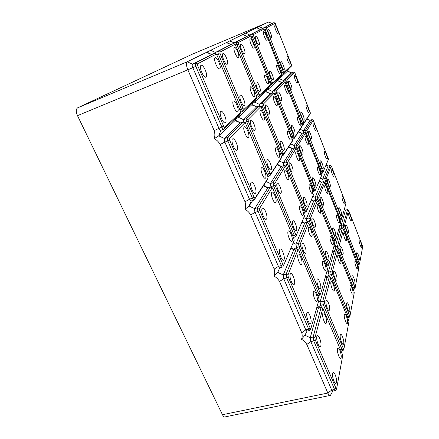 <?xml version="1.0" encoding="UTF-8"?>
<svg xmlns="http://www.w3.org/2000/svg" width="439" height="439" viewBox="0 0 439 439"><rect width="100%" height="100%" fill="white"/><g stroke="black" fill="none" stroke-linecap="round" stroke-linejoin="round"><path stroke-width="0.66" d="M271.335 37.485L271.297 37.502C270.194 38.166 266.89 29.709 268.103 29.309L268.136 29.292C269.261 28.683 272.509 37.019 271.335 37.485M278.002 33.441L277.964 33.457C276.96 34.066 273.826 25.983 274.935 25.627L274.962 25.616C275.983 25.056 279.072 33.029 278.002 33.441M284.071 69.68L284.011 69.724C282.963 70.443 279.835 62.327 280.922 61.707L280.976 61.669C282.036 60.999 285.125 68.994 284.071 69.68M290.086 64.231L290.025 64.27C289.076 64.934 286.096 57.163 287.09 56.604L287.144 56.571C288.105 55.956 291.046 63.617 290.086 64.231M274.046 22.674L264.849 27.322L265.2 29.594L282.112 72.221L283.254 73.851L291.194 66.366M287.578 71.036L279.456 78.713L277.843 79.706M283.27 71.667L283.852 72.468L291.683 65.213L275.204 23.234L266.215 27.931L283.27 71.667L281.426 72.49M329.612 395.555L225.712 416.748C224.636 417.473 223.555 416.792 222.463 414.712L77.483 115.655C75.826 111.725 75.892 109.119 77.665 107.818L187.228 61.789L268.421 21.977L271.884 23.514L262.566 28.497M268.745 22.01L192.381 54.173M342.65 355.947L342.343 354.191L322.835 308.2L314.911 337.931L315.213 339.852L336.016 388.389L336.625 388.762L342.65 355.947M77.665 107.818L192.342 54.184M321.732 307.492L321.332 307.24L321.041 307.591L313.122 337.07L313.726 340.916L334.584 389.492L335.681 390.496L336.537 388.921M318.741 307.931L318.357 308.266L310.236 337.756L310.828 341.597L331.714 390.084L332.822 391.089L335.33 390.567M260.371 29.418L236.61 41.831C236.281 42.177 236.396 43.088 236.956 44.564L257.495 94.665C258.055 95.949 258.538 96.558 258.933 96.503L269.892 86.242M262.714 28.524L251.926 33.962C251.651 34.258 251.772 35.087 252.277 36.442L270.83 82.51L272.109 84.233L281.361 75.574M264.569 30.039L263.932 29.128L253.402 34.626L253.583 35.866L272.092 81.895L272.751 82.746L281.893 74.273L264.569 30.039M276.822 65.093L276.888 65.054C278.008 64.341 281.196 72.561 280.087 73.291L280.016 73.34C278.908 74.103 275.676 65.757 276.822 65.093M269.612 71.052L269.689 71.003C270.929 70.224 274.287 78.833 273.069 79.651L272.987 79.706C271.763 80.546 268.35 71.798 269.612 71.052M266.912 40.169L266.868 40.19C265.694 40.887 262.281 32.184 263.565 31.751L263.598 31.734C264.794 31.092 268.152 39.669 266.912 40.169M259.114 44.893L259.065 44.921C257.759 45.683 254.148 36.547 255.564 36.058L255.608 36.036C256.93 35.34 260.486 44.328 259.114 44.893M277.53 80.48L278.326 78.449M266.149 90.632L268.048 89.452L277.421 80.628L281.498 82.483L272.394 91.433L272.405 92.805M337.503 348.879L337.794 348.176C338.941 346.525 341.811 354.542 341.13 357.5L340.84 358.235C339.704 359.958 336.784 351.782 337.503 348.879M332.619 373.364L332.954 372.535C334.233 370.653 337.24 379.082 336.488 382.407L336.148 383.28C334.886 385.233 331.818 376.624 332.619 373.364M326.468 322.632L326.182 323.247C324.942 324.937 321.864 316.464 322.731 313.748L323.016 313.166C324.262 311.547 327.291 319.855 326.468 322.632M320.838 345.784L320.503 346.514C319.126 348.434 315.877 339.506 316.848 336.444L317.177 335.753C318.571 333.914 321.754 342.656 320.838 345.784M246.872 36.338L234.086 42.89L233.899 43.653M265.798 91.499L266.621 89.353M270.199 93.666L265.655 91.702L254.582 102.128L252.31 103.555M240.731 44.048L240.781 44.021C242.361 43.203 246.279 52.971 244.655 53.662L244.594 53.69C243.036 54.59 239.046 44.652 240.731 44.048L240.781 44.021M270.226 83.608L250.795 36.031L238.223 42.561L238.399 43.927L258.884 93.984L259.63 94.89L270.424 84.903L270.226 83.608M264.799 75.031L264.876 74.981C266.204 74.153 269.678 83.02 268.377 83.898L268.289 83.959C266.989 84.848 263.455 75.837 264.799 75.031M256.266 82.088L256.354 82.027C257.836 81.111 261.518 90.434 260.075 91.422L259.976 91.488C258.522 92.481 254.768 82.993 256.266 82.088M253.901 48.054L253.846 48.081C252.458 48.894 248.71 39.466 250.219 38.939L250.263 38.917C251.673 38.171 255.361 47.445 253.901 48.054M233.68 43.549L230.826 44.564L215.417 52.46L215.209 53.684M226.398 42.583L230.804 44.575L233.361 43.499L218.167 51.308C217.76 51.709 217.87 52.724 218.496 54.354L241.483 109.262C242.114 110.655 242.663 111.308 243.135 111.221L256.31 98.868M251.926 104.537L252.76 102.265M256.716 106.946L251.734 104.806L238.443 117.317L235.677 119.073M222.897 53.651L222.963 53.618C224.878 52.642 229.246 63.331 227.292 64.193L227.21 64.231C225.322 65.307 220.866 54.409 222.897 53.651M256.661 96.026L235.112 44.24L219.939 52.115L220.109 53.635L243.036 108.493L243.892 109.454L256.859 97.453L256.661 96.026M250.521 86.834L250.625 86.768C252.206 85.786 256.03 95.411 254.494 96.481L254.379 96.558C252.82 97.617 248.924 87.816 250.521 86.834M240.259 95.312L240.38 95.236C242.163 94.138 246.241 104.301 244.518 105.519L244.386 105.607C242.63 106.798 238.47 96.437 240.259 95.312M238.426 57.438L238.361 57.471C236.687 58.431 232.533 48.147 234.333 47.489L234.393 47.461C236.089 46.589 240.166 56.686 238.426 57.438M214.227 53.333L192.512 64.204C191.997 64.681 192.09 65.823 192.792 67.628L218.907 128.232C219.615 129.752 220.263 130.443 220.844 130.312L223.758 129.225M214.671 53.421L214.248 53.322L195.531 62.942C195.026 63.419 195.119 64.56 195.827 66.366L221.909 127.107C222.617 128.632 223.259 129.329 223.835 129.198L239.979 114.047M235.255 120.182L236.094 117.795M240.424 122.92L234.997 120.56L218.748 135.854L214.309 138.62C215.072 135.986 215.028 133.308 214.177 130.597L187.854 69.828L197.654 65.554L223.66 126.234L224.664 127.25L240.534 112.565L240.336 110.968L216.987 55.292L216.164 54.156L197.501 63.842L197.654 65.554M222.463 414.712L327.845 393.048L306.806 344.467L310.828 341.597L313.726 340.916L315.213 339.852M291.117 247.667L293.954 249.374L283.221 274.973L283.748 278.738L305.78 329.887L307.053 331.083L304.836 335.369L301.483 339.276C303.821 340.615 305.593 342.349 306.806 344.467M301.483 339.276C302.328 337.179 302.411 335.001 301.725 332.729L279.522 281.47L283.748 278.738L286.678 277.931L308.683 329.179L309.945 330.386L310.828 328.718M279.681 267.889L277.75 272.372L274.029 276.076C276.422 277.443 278.255 279.242 279.522 281.47M274.029 276.076C274.847 273.815 274.891 271.483 274.156 269.08L250.696 214.912L255.136 212.333L278.419 266.369C278.974 267.57 279.456 268.048 279.879 267.806L282.546 267.06M252.699 200.497L249.078 206.028L245.011 209.293C247.475 210.687 249.368 212.564 250.696 214.912M245.011 209.293C245.807 206.851 245.813 204.354 245.017 201.808L220.191 144.48L224.872 142.077L249.506 199.257C250.131 200.607 250.691 201.183 251.185 200.985L253.967 200.08M214.309 138.62C216.839 140.046 218.798 142 220.191 144.48M197.501 63.842L195.531 62.942L192.512 64.204L187.228 61.789C185.988 62.898 186.196 65.581 187.854 69.828L77.483 115.655M201.051 65.411L201.139 65.367C203.515 64.182 208.437 75.98 206.039 77.077L205.935 77.132C203.592 78.444 198.56 66.382 201.051 65.411M233.296 101.069L233.427 100.986C235.353 99.807 239.606 110.332 237.746 111.654L237.603 111.753C235.705 113.032 231.364 102.292 233.296 101.069M220.729 111.462L220.883 111.363C223.078 110.013 227.643 121.191 225.536 122.717L225.366 122.832C223.204 124.292 218.534 112.872 220.729 111.462M219.719 68.786L219.632 68.83C217.585 69.982 212.926 58.672 215.115 57.838L215.187 57.805C217.267 56.752 221.827 67.842 219.719 68.786M243.618 122.037L240.287 122.997L224.494 138.521C224.077 139.174 224.197 140.359 224.872 142.077L227.868 140.985L252.474 198.291C253.1 199.641 253.66 200.217 254.148 200.025L267.422 179.589M245.686 123.716L244.819 122.783L229.405 138.318L229.602 140.096L254.137 197.347L255.032 198.148L268.075 178.119L267.823 176.511L245.686 123.716M244.819 122.783L243.052 121.971L227.484 137.429C227.067 138.076 227.199 139.262 227.868 140.985L229.602 140.096M261.408 167.928L261.611 167.731C263.312 166.37 267.126 176.11 265.628 177.96L265.419 178.179C263.74 179.628 259.85 169.69 261.408 167.928M251.064 182.459L251.3 182.229C253.226 180.676 257.298 190.981 255.602 193.094L255.355 193.352C253.451 195.009 249.297 184.484 251.064 182.459M248.545 137.33L248.37 137.473C246.559 138.823 242.399 128.402 244.183 126.964L244.347 126.844C246.18 125.587 250.257 135.794 248.545 137.33M237.192 150.001L236.989 150.165C234.925 151.707 230.464 140.645 232.489 138.987L232.681 138.845C234.766 137.412 239.134 148.234 237.192 150.001M259.487 106.09L259.081 106.051L246.35 118.695C246.021 119.238 246.153 120.286 246.751 121.844L268.564 173.954C269.123 175.199 269.606 175.754 270.018 175.611L280.911 158.847M261.441 107.676L260.689 106.792L248.084 119.49L248.287 121.065L270.045 173.131L270.819 173.91L281.525 157.458L281.284 156.015L261.441 107.676M275.654 147.921L275.813 147.767C277.223 146.648 280.686 155.598 279.434 157.113L279.27 157.283C277.876 158.474 274.353 149.364 275.654 147.921M267.164 159.851L267.346 159.67C268.926 158.413 272.597 167.83 271.203 169.542L271.011 169.739C269.453 171.084 265.705 161.481 267.164 159.851M264.135 119.924L264.004 120.034C262.506 121.148 258.758 111.621 260.239 110.452L260.365 110.359C261.88 109.322 265.562 118.678 264.135 119.924M254.845 130.301L254.686 130.421C253.007 131.673 249.017 121.619 250.674 120.291L250.817 120.182C252.524 119.018 256.442 128.885 254.845 130.301M260.689 106.792L259.081 106.051L256.546 107.012L243.629 119.71L243.744 122.102M268.02 177.082L268.69 176.055M358.789 267.966L343.556 229.328L338.826 247.086L339.084 248.458L355.151 287.77L358.789 267.966M340.121 246.68L340.285 246.35C341.147 245.297 343.688 252.293 343.117 254.148L342.947 254.494C342.091 255.597 339.517 248.485 340.121 246.68M338.935 228.532L340.23 229.268L335.209 247.08L336.115 250.812M342.497 228.73L342.184 228.807L337.448 246.444L337.964 249.187L353.625 288.077L354.443 289.098L355.118 287.836M344.264 209.524L345.466 210.182L341.13 225.575L341.888 228.779M293.477 72.078L285.619 79.706L286.014 82.049L302.257 122.991L303.283 124.429L309.907 114.244M291.359 72.836L283.473 80.535L283.49 81.698M281.597 82.444L283.671 81.643L274.699 90.549L275.099 93.112L292.862 137.204L294.064 138.653L301.714 126.849M283.896 81.654L285.032 82.263L276.153 91.208L276.356 92.492L294.075 136.551L294.673 137.275L302.268 125.609L285.032 82.263M292.687 139.393L292.868 139.114M272.712 92.838L261.809 103.346L262.209 106.178L281.794 153.941L283.073 155.527L292.171 141.528M273.887 93.491L263.389 104.07L263.592 105.486L283.128 153.216L283.803 153.968L292.753 140.217L274.551 94.33L273.98 93.474L272.41 92.821L270.073 93.716L259.312 104.295L259.334 106.008M281.459 156.542L281.849 155.949M287.512 131.266L287.638 131.146C288.829 130.202 292.001 138.488 290.942 139.745L290.81 139.876C289.636 140.875 286.409 132.463 287.512 131.266M280.417 141.226L280.565 141.089C281.882 140.046 285.229 148.728 284.055 150.138L283.907 150.292C282.606 151.4 279.199 142.571 280.417 141.226M277.091 105.464L276.987 105.552C275.73 106.485 272.323 97.71 273.568 96.75L273.667 96.673C274.94 95.801 278.299 104.438 277.091 105.464M269.343 114.113L269.222 114.211C267.828 115.248 264.212 106.024 265.6 104.943L265.716 104.861C267.131 103.889 270.682 112.955 269.343 114.113M297.538 117.18L297.642 117.087C298.657 116.286 301.582 123.99 300.671 125.055L300.567 125.159C299.563 126.009 296.594 118.19 297.538 117.18M291.523 125.631L291.639 125.521C292.758 124.638 295.831 132.693 294.832 133.868L294.712 133.988C293.609 134.927 290.486 126.75 291.523 125.631M288.028 93.26L287.94 93.326C286.876 94.127 283.748 85.989 284.818 85.188L284.895 85.128C285.976 84.381 289.06 92.399 288.028 93.26M281.47 100.58L281.372 100.657C280.192 101.535 276.894 93.019 278.074 92.119L278.161 92.053C279.358 91.23 282.601 99.62 281.47 100.58M287.161 81.489L303.909 123.096L310.433 113.075L295.101 73.401L294.569 72.649L286.963 80.315L287.161 81.489L285.235 82.351M291.754 89.101L291.677 89.161C290.673 89.913 287.638 81.994 288.648 81.242L288.725 81.193C289.745 80.485 292.731 88.288 291.754 89.101M297.379 82.823L297.307 82.878C296.391 83.569 293.499 75.98 294.426 75.305L294.492 75.256C295.425 74.608 298.273 82.093 297.379 82.823M300.962 112.373L301.055 112.285C302.016 111.528 304.858 119.04 303.997 120.034L303.898 120.132C302.948 120.939 300.067 113.317 300.962 112.373M306.126 105.119L306.208 105.042C307.086 104.345 309.802 111.561 309.012 112.466L308.924 112.549C308.057 113.284 305.303 105.975 306.126 105.119M312.184 119.644L305.577 130.032L305.999 132.435L321.617 171.786L322.544 173.065L323.175 171.775M322.692 171.166L323.186 171.764L328.493 159.192L313.221 120.226L306.894 130.635L322.692 171.166L320.942 172.011M310.044 120.324L303.448 130.784L303.7 132.71M311.377 138.702L311.273 138.823C310.362 139.657 307.563 132.21 308.392 131.151L308.496 131.041C309.418 130.257 312.178 137.594 311.377 138.702M316.036 130.367L315.937 130.471C315.103 131.234 312.431 124.083 313.194 123.123L313.287 123.024C314.132 122.305 316.771 129.357 316.036 130.367M320.234 161.086L320.349 160.932C321.216 160.098 323.85 167.182 323.148 168.455L323.027 168.62C322.171 169.492 319.504 162.309 320.234 161.086M324.459 151.839L324.569 151.707C325.365 150.945 327.884 157.76 327.242 158.918L327.132 159.066C326.347 159.862 323.79 152.959 324.459 151.839M347.556 209.644L343.216 224.96L343.704 227.462L358.164 263.91L358.921 264.915L359.546 263.729M334.189 251.355L328.29 272.213L329.382 276.614M336.647 250.834L336.252 250.921L330.71 271.554L331.253 274.589L348.336 316.261L349.23 317.287L349.954 315.937M336.016 388.389L334.584 389.492L331.714 390.084L327.845 393.048C328.877 395.281 329.744 396.06 330.463 395.38M353.971 291.32L337.739 251.47L332.197 272.257L332.471 273.777L349.515 315.416L349.998 315.855L354.246 292.736L353.971 291.32M267.9 187.788L254.68 208.668C254.346 209.469 254.499 210.687 255.136 212.333L258.105 211.389L281.355 265.54C281.909 266.742 282.392 267.225 282.809 266.983L283.715 265.189M271.406 187.519L270.397 187.047L257.638 207.718C257.309 208.52 257.463 209.743 258.105 211.389L259.745 210.435L282.935 264.536L283.731 265.151L294.179 240.413L293.921 238.734L272.899 188.611L272.12 187.854L259.509 208.602L259.745 210.435M288.077 231.348L288.33 231.002C289.828 229.509 293.274 238.58 292.083 240.868L291.825 241.241C290.349 242.811 286.837 233.564 288.077 231.348M279.736 249.577L280.033 249.171C281.712 247.47 285.366 257.034 284.033 259.636L283.731 260.075C282.068 261.869 278.342 252.096 279.736 249.577M275.868 202.313L275.637 202.582C274.04 204.086 270.298 194.422 271.736 192.474L271.955 192.227C273.579 190.811 277.245 200.283 275.868 202.313M266.621 218.88L266.347 219.204C264.541 220.916 260.557 210.693 262.171 208.47L262.434 208.174C264.267 206.56 268.169 216.57 266.621 218.88M281.256 166.392L270.413 183.546L270.962 187.019M294.959 147.795L294.613 147.8L285.838 162.013L286.294 164.921L283.589 165.662L273.107 182.651L273.568 185.9L294.295 235.408L295.568 236.819L296.391 235.183M285.844 167.122L285.163 166.392L274.803 183.442L275.033 185.066L295.705 234.536L296.402 235.156L305.028 214.742L304.776 213.239L285.844 167.122M299.612 206.149L299.804 205.886C301.061 204.656 304.216 213.025 303.217 214.918L303.014 215.203C301.78 216.498 298.569 207.976 299.612 206.149M292.731 221.185L292.956 220.877C294.355 219.495 297.68 228.28 296.572 230.409L296.341 230.738C294.959 232.198 291.567 223.242 292.731 221.185M288.626 179.458L288.45 179.666C287.117 180.901 283.715 172.028 284.916 170.431L285.087 170.239C286.437 169.07 289.778 177.79 288.626 179.458M281.02 193.089L280.806 193.336C279.319 194.724 275.714 185.379 277.053 183.579L277.256 183.354C278.765 182.042 282.299 191.212 281.02 193.089M301.9 133.346L294.223 145.523L294.52 147.784M304.222 132.644L296.506 144.727L296.951 147.356L313.967 189.604L314.988 190.927L315.674 189.538M292.423 148.508L283.369 162.858L283.726 165.547M287.616 164.186L306.263 209.743L306.877 210.363L314.115 193.226L313.874 191.87L296.66 149.178L296.056 148.464L287.386 162.732L287.616 164.186L286.294 164.921L304.984 210.517L306.12 211.883L306.866 210.385M309.254 185.082L309.407 184.874C310.472 183.842 313.386 191.613 312.535 193.204L312.37 193.429C311.317 194.51 308.359 186.613 309.254 185.082M303.481 197.693L303.656 197.451C304.836 196.304 307.893 204.437 306.954 206.204L306.768 206.462C305.61 207.674 302.498 199.399 303.481 197.693M299.277 160.383L299.135 160.548C298.004 161.585 294.887 153.37 295.908 152.042L296.045 151.894C297.187 150.912 300.254 158.995 299.277 160.383M292.906 171.797L292.736 171.989C291.491 173.142 288.204 164.532 289.328 163.045L289.488 162.869C290.75 161.782 293.982 170.244 292.906 171.797M321.611 173.696L305.368 133.237L297.933 145.38L298.152 146.697L315.131 188.913L315.679 189.522L321.842 174.941L321.611 173.696M317.43 167.204L317.562 167.034C318.478 166.156 321.178 173.416 320.443 174.766L320.311 174.947C319.405 175.869 316.662 168.505 317.43 167.204M312.519 177.932L312.667 177.746C313.671 176.774 316.497 184.342 315.69 185.834L315.542 186.043C314.549 187.058 311.679 179.37 312.519 177.932M308.293 144.228L308.178 144.36C307.212 145.243 304.337 137.599 305.215 136.474L305.324 136.353C306.301 135.519 309.138 143.048 308.293 144.228M302.883 153.924L302.751 154.073C301.692 155.044 298.668 147.06 299.628 145.814L299.755 145.677C300.83 144.76 303.804 152.618 302.883 153.924M330.194 165.47L324.761 178.415L325.217 180.868L340.236 218.726L341.076 219.857L341.707 218.627M328.076 166.074L322.654 179.096L323.164 181.691M319.257 181.055L321.458 182.245L315.142 197.358L315.756 200.398M323.735 181.636L317.408 196.645L317.885 199.339L334.205 239.853L335.116 241.011L335.797 239.694M313.753 201.024L306.334 218.77L307.08 222.364M316.256 200.409L315.871 200.453L308.782 218.024L309.281 220.998L327.143 264.569L328.152 265.754L328.888 264.338M344.807 203.691L344.686 203.91C343.973 204.755 341.597 198.214 342.129 196.87L342.25 196.661C342.974 195.854 345.323 202.308 344.807 203.691M327.115 277.223L320.091 301.966L320.657 305.363L321.458 307.267M329.821 276.729L329.294 276.822L322.731 301.291L323.296 304.688L342.08 349.554L343.068 350.58L343.858 349.126M333.662 271.593L333.865 271.181C334.869 269.93 337.591 277.421 336.927 279.599L336.718 280.033C335.731 281.339 332.965 273.716 333.662 271.593M337.778 255.707L337.959 255.344C338.875 254.219 341.476 261.397 340.873 263.367L340.691 263.746C339.791 264.915 337.147 257.622 337.778 255.707M346.601 303.289L346.815 302.784C347.743 301.505 350.333 308.749 349.784 311.075L349.57 311.602C348.654 312.936 346.02 305.566 346.601 303.289M350.042 286.058L350.223 285.624C351.074 284.472 353.56 291.414 353.055 293.526L352.868 293.982C352.029 295.184 349.504 288.121 350.042 286.058M297.038 248.82L296.352 248.836L286.14 274.166L286.678 277.931L288.242 276.916L310.186 328.125L310.889 328.602L319.01 299.612L318.73 297.889L298.739 250.23L298.043 249.637L287.968 275.033L288.242 276.916M313.413 291.584L313.687 291.073C315.004 289.482 318.138 297.982 317.221 300.638L316.936 301.187C315.636 302.85 312.447 294.174 313.413 291.584M306.883 313.117L307.207 312.508C308.672 310.702 311.975 319.652 310.955 322.649L310.625 323.296C309.171 325.189 305.807 316.047 306.883 313.117M301.812 263.998L301.544 264.432C300.133 266.045 296.753 257.024 297.883 254.658L298.147 254.252C299.568 252.716 302.888 261.556 301.812 263.998M294.459 284.044L294.146 284.56C292.566 286.398 288.983 276.872 290.25 274.188L290.558 273.706C292.154 271.96 295.672 281.284 294.459 284.044M302.136 221.591L304.726 223.083L295.87 244.221L296.846 248.655M307.476 222.485L306.971 222.524L298.531 243.442L299.052 246.767L318.769 293.872L319.894 295.074L320.695 293.543M309.127 223.841L308.513 223.242L300.188 244.227L300.452 245.889L320.119 292.956L320.739 293.461L327.478 269.425L327.203 267.883L309.127 223.841M322.467 261.715L322.687 261.315C323.801 260.003 326.693 267.872 325.914 270.084L325.694 270.506C324.591 271.878 321.655 263.866 322.467 261.715M317.057 279.555L317.315 279.089C318.544 277.618 321.578 285.866 320.722 288.341L320.465 288.829C319.246 290.377 316.157 281.97 317.057 279.555M311.986 236.237L311.778 236.572C310.592 237.9 307.492 229.581 308.441 227.621L308.65 227.309C309.846 226.041 312.897 234.212 311.986 236.237M305.912 252.809L305.665 253.204C304.348 254.697 301.083 245.961 302.136 243.76L302.378 243.393C303.711 241.971 306.921 250.543 305.912 252.809M334.337 242.63L317.386 201.04L310.302 218.732L310.554 220.224L328.372 263.757L328.915 264.278L334.595 244.018L334.337 242.63M330.073 236.632L330.249 236.319C331.204 235.216 333.887 242.547 333.217 244.419L333.042 244.748C332.098 245.9 329.376 238.454 330.073 236.632M325.519 251.657L325.722 251.295C326.764 250.071 329.574 257.726 328.844 259.8L328.635 260.184C327.604 261.463 324.75 253.676 325.519 251.657M320.519 212.97L320.349 213.233C319.34 214.347 316.475 206.626 317.287 204.98L317.452 204.733C318.478 203.669 321.299 211.269 320.519 212.97M315.411 226.903L315.213 227.21C314.104 228.45 311.097 220.367 311.992 218.54L312.184 218.254C313.309 217.069 316.267 225.015 315.411 226.903M340.428 221.08L324.838 182.229L318.802 197.292L319.043 198.642L335.819 239.65L340.669 222.348L340.428 221.08M336.548 215.275L336.697 215.022C337.52 214.084 340.027 220.949 339.446 222.546L339.298 222.814C338.48 223.797 335.939 216.828 336.548 215.275M332.663 228.104L332.822 227.814C333.722 226.776 336.34 233.927 335.703 235.683L335.539 235.99C334.65 237.071 331.999 229.816 332.663 228.104M327.768 193.187L327.631 193.401C326.759 194.351 324.097 187.14 324.805 185.741L324.937 185.543C325.82 184.638 328.443 191.739 327.768 193.187M323.411 205.068L323.258 205.309C322.303 206.357 319.521 198.84 320.294 197.292L320.443 197.067C321.408 196.068 324.152 203.471 323.411 205.068M326.287 180.242L341.723 218.589L345.916 203.641L331.637 166.644L331.187 166.074L326.056 179.013L326.287 180.242L322.495 181.911M330.254 186.41L330.123 186.608C329.299 187.502 326.709 180.473 327.379 179.15L327.505 178.969C328.339 178.113 330.896 185.044 330.254 186.41M334.008 176.171L333.892 176.341C333.135 177.158 330.655 170.398 331.269 169.191L331.379 169.026C332.147 168.247 334.6 174.92 334.008 176.171M338.771 207.949L338.908 207.718C339.687 206.829 342.129 213.53 341.58 215.044L341.443 215.291C340.669 216.218 338.195 209.419 338.771 207.949M359.168 263.23L359.579 263.647L362.718 246.526L348.577 210.21L344.494 225.553L359.168 263.23L357.5 264.086M348.418 232.335L348.281 232.615C347.534 233.559 345.125 226.892 345.652 225.339L345.789 225.075C346.541 224.17 348.917 230.738 348.418 232.335M351.337 220.329L351.211 220.576C350.525 221.437 348.209 215.017 348.698 213.595L348.818 213.359C349.515 212.531 351.798 218.863 351.337 220.329M356.622 253.073L356.764 252.749C357.467 251.816 359.75 258.187 359.327 259.904L359.184 260.245C358.487 261.216 356.177 254.752 356.622 253.073M359.173 240.292L359.3 240.007C359.953 239.156 362.148 245.297 361.752 246.877L361.626 247.179C360.984 248.062 358.762 241.834 359.173 240.292M331.363 278.013L330.808 277.541L324.35 302.065L324.635 303.761L343.375 348.599L343.918 349.016L348.934 321.683L348.643 320.113L331.363 278.013M344.308 314.79L344.538 314.242C345.52 312.875 348.182 320.311 347.6 322.797L347.37 323.367C346.398 324.794 343.693 317.221 344.308 314.79M340.241 335.171L340.505 334.534C341.586 332.998 344.374 340.785 343.732 343.545L343.468 344.214C342.398 345.811 339.561 337.876 340.241 335.171M334.293 290.448L334.063 290.925C333.014 292.319 330.166 284.483 330.907 282.217L331.132 281.767C332.191 280.428 334.99 288.127 334.293 290.448M329.618 309.682L329.354 310.236C328.196 311.805 325.206 303.585 326.023 301.055L326.281 300.528C327.45 299.025 330.386 307.091 329.618 309.682M354.937 261.507L355.091 261.161C355.831 260.173 358.164 266.692 357.719 268.509L357.571 268.877C356.836 269.897 354.471 263.285 354.937 261.507M351.996 276.263L352.166 275.868C352.972 274.781 355.398 281.553 354.921 283.545L354.745 283.967C353.949 285.092 351.491 278.211 351.996 276.263M346.492 240.265L346.338 240.572C345.559 241.571 343.084 234.739 343.638 233.098L343.786 232.807C344.582 231.852 347.019 238.58 346.492 240.265M286.963 80.315L285.619 79.706L283.473 80.535L279.456 78.713L280.351 76.562M283.287 73.829L283.852 72.468M264.508 29.885L266.391 29.067M259.021 26.587L262.681 28.233L264.849 27.322L266.215 27.931M273.92 22.658L271.884 23.514L273.914 22.658L275.204 23.234M294.569 72.649L293.307 72.078L291.276 72.869L287.49 71.151L288.346 69.115M291.128 66.525L291.666 65.241M304.924 335.198L310.236 337.756L313.122 337.07L314.911 337.931M256.634 27.756L260.349 29.424L262.544 28.502L263.932 29.128M245.626 33.15L249.593 34.939L251.926 33.962L253.402 34.626M281.3 75.678L281.871 74.306M251.36 36.827L253.583 35.866M269.925 82.861L272.092 81.895M272.147 84.206L272.751 82.746M276.153 91.208L274.699 90.549L272.394 91.433L268.048 89.452L268.997 87.141M316.799 307.519L318.357 308.266L321.041 307.591L322.692 308.376M242.816 34.533L246.85 36.349L249.209 35.356L250.713 36.031M229.762 40.931L234.086 42.89L236.61 41.831L238.223 42.561M263.389 104.07L261.809 103.346L259.312 104.295L254.582 102.128L255.597 99.631M235.738 45.074L238.399 43.927M256.294 95.131L258.884 93.984M258.988 96.465L259.63 94.89M269.815 86.379L270.424 84.903M210.66 50.298L215.417 52.46L218.167 51.308L219.939 52.115M248.084 119.49L246.35 118.695L243.629 119.71L238.443 117.317L239.524 114.601M216.866 55.029L220.109 53.635M239.881 109.871L243.036 108.493M233.361 43.499L235.008 44.24M243.206 111.171L243.892 109.454M256.206 99.06L256.859 97.453M206.571 52.301L211.422 54.507L214.216 53.338L216.026 54.162M214.177 130.597L223.66 126.234M229.405 138.318L227.484 137.429L224.494 138.521L218.748 135.854L220.921 130.279M223.923 129.132L224.664 127.25M239.837 114.31L240.534 112.565M245.017 201.808L249.506 199.257L254.137 197.347M254.28 199.888L255.032 198.148M267.34 179.781L268.053 178.157M266.978 174.486L270.045 173.131M270.117 175.507L270.819 173.91M280.85 158.989L281.509 157.491M244.699 122.607L248.287 121.065M338.848 228.856L340.066 229.432L342.184 228.807L343.474 229.416M333.909 246.471L335.209 247.08L337.448 246.444L338.826 247.086M333.75 251.108L335.714 249.824L339.084 248.458M352.753 288.302L354.712 287.32M339.973 229.12L344.736 226.809M339.923 225.015L341.13 225.575L343.216 224.96L344.494 225.553M344.192 209.787L345.334 210.314L347.309 209.716L348.511 210.276M259.509 208.602L257.638 207.718L254.68 208.668L249.078 206.028L251.273 200.958M301.577 123.233L303.371 122.399M274.051 93.512L276.356 92.492M291.962 137.522L294.075 136.551M260.739 106.732L263.592 105.486M280.603 154.352L283.128 153.216M283.15 155.45L283.803 153.968M292.122 141.638L292.742 140.244M294.064 138.653L294.673 137.275M301.675 126.931L302.257 125.631M303.333 124.38L303.909 123.096M309.879 114.31L310.422 113.092M306.856 118.964L309.961 120.379L311.975 119.66L313.221 120.226M300.155 129.275L303.448 130.784L305.577 130.032L306.894 130.635M304.699 132.891L307.108 131.837M332.658 250.943L333.975 251.563L336.252 250.921L337.64 251.574M326.879 271.543L328.29 272.213L330.71 271.554L332.197 272.257M326.446 276.833L328.822 275.248L331.253 274.589L332.471 273.777M347.178 316.541L349.515 315.416M263.345 185.933L267.653 187.947L270.397 187.047L272.12 187.854M274.156 269.08L278.419 266.369L281.355 265.54L282.935 264.536M272.273 187.771L270.698 186.888L275.033 185.066M292.72 235.88L295.705 234.536M277.146 164.685L281.081 166.513L283.589 165.662L285.163 166.392M266.177 181.57L270.413 183.546L273.107 182.651L274.803 183.442M298.46 131.887L301.802 133.418L303.953 132.66L305.292 133.269M290.662 143.882L294.223 145.523L296.506 144.727L297.933 145.38M295.249 147.943L298.152 146.697M313.073 189.889L315.131 188.913M288.681 146.939L292.292 148.601L294.613 147.8L296.056 148.464M279.5 161.064L283.369 162.858L285.838 162.013L287.386 162.732M303.804 210.879L306.263 209.743M339.572 218.924L341.279 218.073M320.508 178.102L322.654 179.096L324.761 178.415L326.056 179.013M325.941 165.234L327.971 166.167L329.963 165.508L331.187 166.074M319.131 181.356L321.31 182.366L323.444 181.675L324.756 182.284M312.826 196.282L315.142 197.358L317.408 196.645L318.802 197.292M314.247 200.87L319.043 198.642M333.322 240.106L335.33 239.129M311.224 200.074L313.572 201.172L315.871 200.453L317.293 201.111M303.821 217.59L306.334 218.77L308.782 218.024L310.302 218.732M317.77 307.349L320.657 305.363L323.296 304.688L324.635 303.761M340.543 349.905L342.08 349.554L343.375 348.599M290.848 248.304L293.647 249.626L296.352 248.836L298.043 249.637M277.75 272.372L283.221 274.973L286.14 274.166L287.968 275.033M301.725 332.729L305.78 329.887L308.683 329.179L310.186 328.125M301.928 222.074L304.485 223.275L306.971 222.524L308.513 223.242M293.12 242.926L295.87 244.221L298.531 243.442L300.188 244.227M317.216 294.278L320.119 292.956M293.707 249.226L296.38 247.547L299.052 246.767L300.452 245.889M304.682 223.061L310.554 220.224M325.974 264.887L328.372 263.757M341.141 219.73L341.696 218.638M318.56 301.236L320.091 301.966L322.731 301.291L324.35 302.065M325.403 276.806L326.835 277.486L329.294 276.822L330.808 277.541M281.843 74.4L283.243 73.856M271.928 23.497L268.684 21.983M275.258 23.234L274.024 22.663M288.385 69.077L287.567 71.063M291.683 65.213L291.161 66.476M260.365 29.418L262.544 28.502M263.998 29.128L262.676 28.508M281.893 74.273L281.344 75.618M270.446 84.881L272.087 84.239M278.381 78.4L277.514 80.524M260.42 29.397L256.777 27.679M322.835 308.2L321.332 307.24M246.866 36.338L249.215 35.356M266.687 89.293L265.776 91.57M246.937 36.311L242.997 34.429M250.795 36.031L249.374 35.356M256.93 97.271L258.906 96.514M270.451 84.864L269.87 86.307M252.848 102.188L251.882 104.636M230.919 44.526L226.639 42.446M235.112 44.24L233.575 43.494M240.632 112.164L243.091 111.237M256.892 97.409L256.277 98.962M236.209 117.685L235.194 120.335M211.582 54.441L206.901 52.126M216.164 54.156L214.49 53.328M240.577 112.505L239.924 114.189M240.363 122.942L243.129 121.916M244.967 122.744L243.343 121.894M268.075 178.119L267.384 179.699M240.512 122.887L235.277 120.127M256.606 106.968L259.142 106.013M260.804 106.765L259.312 106.002M267.763 176.368L269.897 175.649M281.525 157.458L280.883 158.929M256.716 106.924L251.942 104.482M302.186 124.824L303.245 124.446M291.359 72.825L287.594 70.997M281.602 82.428L277.547 80.436M281.536 82.455L283.709 81.616M270.204 93.65L265.82 91.455M270.117 93.683L272.46 92.788M273.98 93.474L272.597 92.783M281.328 156.13L282.99 155.554M292.753 140.217L292.149 141.588M285.103 82.247L283.819 81.616M292.626 139.196L293.943 138.735M302.268 125.609L301.697 126.893M310.433 113.075L309.896 114.277M294.629 72.638L293.428 72.056M291.309 72.847L293.334 72.056M321.496 173.405L322.478 173.087M310.011 120.335L312.019 119.617M313.281 120.204L312.102 119.606M310.066 120.313L306.987 118.76M334.172 251.355L332.773 250.532M334.063 251.393L336.34 250.751M267.763 187.832L270.501 186.932M267.938 187.777L263.696 185.39M281.163 166.419L283.676 165.569M285.284 166.332L283.83 165.541M293.389 237.466L295.392 236.873M281.289 166.376L277.415 164.274M301.928 133.335L298.624 131.634M301.856 133.363L304.007 132.6M292.456 148.497L288.889 146.615M292.358 148.53L294.679 147.729M296.155 148.42L294.805 147.713M304.43 212.405L305.999 211.922M305.368 133.237L304.112 132.589M313.666 191.349L314.9 190.954M340.06 220.158L340.988 219.884M328.092 166.068L326.045 164.993M321.375 182.273L323.51 181.581M313.764 201.018L311.383 199.696M313.655 201.057L315.954 200.332M318.5 307.991L321.178 307.311M332.778 391.133L330.781 394.738M318.659 307.92L316.985 306.845M337.739 251.47L336.439 250.713M347.644 317.677L349.049 317.331M293.773 249.434L296.484 248.65M298.196 249.511L296.66 248.589M307.053 331.083L309.627 330.463M304.584 223.127L307.07 222.375M308.633 223.149L307.212 222.332M317.781 295.628L319.669 295.134M317.386 201.04L316.064 200.305M326.517 266.204L327.993 265.798M324.838 182.229L323.603 181.559M333.838 241.379L335.001 241.044M331.253 166.03L330.095 165.421M328.026 166.09L330.018 165.432M357.933 265.178L358.817 264.942M345.394 210.204L347.37 209.606M348.577 210.21L347.441 209.584M326.945 277.272L329.404 276.608M330.924 277.404L329.53 276.559M341.021 351.046L342.821 350.64M327.077 277.218L325.551 276.285M340.143 229.295L342.255 228.67M343.556 229.328L342.343 228.642M353.203 289.416L354.311 289.131M283.731 260.075L283.226 260.223M352.868 293.982L352.577 294.059M340.84 358.235L340.285 358.361M316.936 301.187L316.448 301.313M334.063 290.925L333.695 291.019M291.825 241.241L291.436 241.357M301.544 264.432L301.105 264.552M255.355 193.352L255.015 193.467M275.637 202.582L275.324 202.686M329.354 310.236L328.899 310.351M343.468 344.214L342.98 344.324M347.37 323.367L346.969 323.466M305.665 253.204L305.286 253.308M266.347 219.204L265.941 219.33M320.465 288.829L320.031 288.944M326.182 323.247L325.661 323.373M320.503 346.514L319.855 346.667M336.148 383.28L335.462 383.423M336.718 280.033L336.395 280.12M296.341 230.738L295.996 230.843M328.635 260.184L328.334 260.267M294.146 284.56L293.592 284.708M310.625 323.296L310.005 323.45M325.694 270.506L325.343 270.6M311.778 236.572L311.476 236.659M349.57 311.602L349.219 311.69"/></g></svg>
